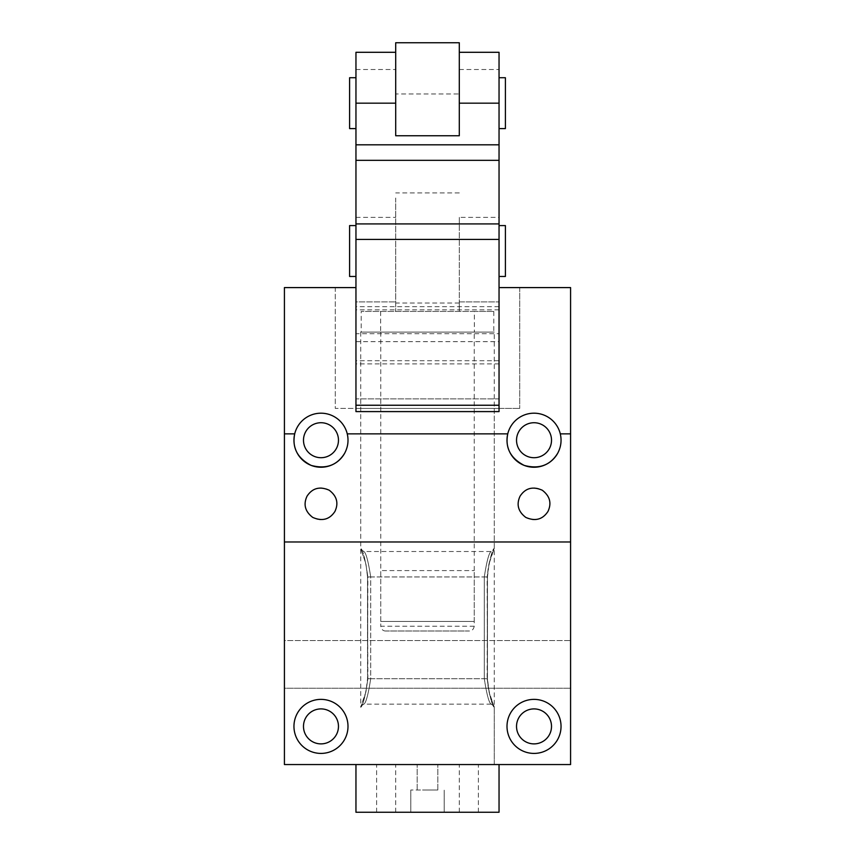 <?xml version="1.0" encoding="UTF-8"?>
<svg xmlns="http://www.w3.org/2000/svg" width="855" height="855" viewBox="0 0 855 855"><rect width="100%" height="100%" fill="white"/><g stroke="black" fill="none" stroke-linecap="round" stroke-linejoin="round"><path stroke-width="0.64" stroke-dasharray="4.28 3.21" d="M380.764 621.467L474.236 621.467L380.764 621.467L380.764 570.584L474.236 570.584L380.764 570.584M474.236 621.467L474.236 570.584M305.63 718.008A17.485 17.485 0 0 1 329.367 711.05A17.485 17.485 0 0 1 336.325 734.776A17.485 17.485 0 0 1 312.599 741.745A17.485 17.485 0 0 1 305.63 718.008M549.37 734.776A17.485 17.485 0 0 1 525.633 741.745A17.485 17.485 0 0 1 518.675 718.008A17.485 17.485 0 0 1 542.401 711.05A17.485 17.485 0 0 1 549.37 734.776M305.63 431.839A17.485 17.485 0 0 1 329.367 424.871A17.485 17.485 0 0 1 336.325 448.608A17.485 17.485 0 0 1 312.599 455.565A17.485 17.485 0 0 1 305.63 431.839M499.042 287.59L570.584 287.59L570.584 640.545L284.416 640.545L284.416 688.243L570.584 688.243L284.416 688.243L284.416 764.552L570.584 764.552L570.584 640.545L284.416 640.545L284.416 287.59L335.288 287.59L335.288 408.423L519.712 408.423L499.042 408.423L499.042 287.59L499.042 408.423L355.958 408.423L355.958 287.59L335.288 287.59L335.288 408.423L499.042 408.423L499.042 411.597M519.712 287.59L519.712 408.423L519.712 287.59M557.738 739.351A27.029 27.029 0 0 1 521.069 750.113A27.029 27.029 0 0 1 510.307 713.444A27.029 27.029 0 0 1 546.976 702.682A27.029 27.029 0 0 1 557.738 739.351M344.693 739.351A27.029 27.029 0 0 1 308.024 750.113A27.029 27.029 0 0 1 297.262 713.444A27.029 27.029 0 0 1 333.931 702.682A27.029 27.029 0 0 1 344.693 739.351M355.958 312.962L355.958 360.725L355.958 312.962M499.042 312.962L499.042 360.725L499.042 312.962M486.1 764.552L360.725 764.552L486.1 764.552M294.708 433.859A27.029 27.029 0 0 1 347.248 433.859M347.707 444.258A27.029 27.029 0 0 1 344.693 453.182M307.031 496.189A15.903 15.903 0 0 1 328.598 489.862A15.903 15.903 0 0 1 334.936 511.44A15.903 15.903 0 0 1 313.358 517.767A15.903 15.903 0 0 1 307.031 496.189M547.97 511.44A15.903 15.903 0 0 1 526.402 517.767A15.903 15.903 0 0 1 520.064 496.189A15.903 15.903 0 0 1 541.643 489.862A15.903 15.903 0 0 1 547.97 511.44M549.37 448.608A17.485 17.485 0 0 1 525.633 455.565A17.485 17.485 0 0 1 518.675 431.839A17.485 17.485 0 0 1 542.401 424.871A17.485 17.485 0 0 1 549.37 448.608M368.9 408.423L494.276 408.423L368.9 408.423M355.958 287.59L355.958 408.423L355.958 333.696L499.042 333.696L499.042 52.294M507.742 433.891A27.029 27.029 0 0 1 546.976 416.503A27.029 27.029 0 0 1 557.738 453.182M474.236 332.103L360.725 332.103L494.276 332.103L474.236 332.103L474.236 626.234C473.531 629.59 471.725 631.182 468.807 631.001L386.193 631.001L468.807 631.001M361.205 332.103L493.795 332.103L361.205 332.103L361.205 311.434L493.795 311.434L474.354 311.434L474.354 332.103M422.541 789.988L437.835 789.988L422.541 789.988M422.541 764.552L437.835 764.552L422.541 764.552M435.505 789.988L410.806 789.988L435.505 789.988M355.958 764.552L499.042 764.552L355.958 764.552L355.958 812.25L499.042 812.25L499.042 764.552M494.276 408.423L494.276 764.552L360.725 764.552L494.276 764.552L494.276 707.32C492.053 705.813 489.669 696.269 487.136 678.699C489.669 696.269 492.053 705.813 494.276 707.32L493.966 705.963L491.091 704.135C488.975 702.799 486.709 694.313 484.293 678.699C486.709 694.313 488.975 702.799 491.091 704.135L493.966 705.963M381.587 812.25L395.705 812.25L381.587 812.25M381.587 764.552L395.705 764.552L381.587 764.552M419.495 812.25L444.194 812.25L419.495 812.25M464.265 812.25L478.373 812.25L464.265 812.25M464.265 764.552L478.373 764.552L464.265 764.552M360.725 332.103L360.725 548.333C362.948 549.84 365.331 559.384 367.864 576.943C365.331 559.384 362.948 549.84 360.725 548.333L361.002 549.637L363.909 551.507C366.026 552.854 368.291 561.329 370.707 576.943C368.291 561.329 366.026 552.854 363.909 551.507L491.091 551.507L494.276 548.333C492.053 549.84 489.669 559.384 487.136 576.943C489.669 559.384 492.053 549.84 494.276 548.333L491.027 557.075C488.953 562.355 487.767 568.981 487.468 576.943L487.136 678.699L484.293 678.699L487.468 678.699L487.136 576.943L484.293 576.943C486.709 561.329 488.975 552.854 491.091 551.507C488.975 552.854 486.709 561.329 484.293 576.943L487.468 576.943L489.071 563.744L494.276 548.333L494.276 332.103M386.193 631.001C383.275 631.182 381.469 629.59 380.764 626.234L474.236 626.234M380.764 332.103L380.764 626.234M491.091 704.135L363.909 704.135C366.026 702.799 368.291 694.313 370.707 678.699L370.707 576.943L484.293 576.943L370.707 576.943L370.707 678.699L367.532 678.699L367.532 576.943L365.929 563.755L361.002 549.637L365.929 563.744L367.532 576.943L367.532 678.699L365.929 691.898L361.002 706.016L363.909 704.135C366.026 702.799 368.291 694.313 370.707 678.699L367.532 678.699L367.864 576.943L370.707 576.943L367.532 576.943L367.864 678.699L365.929 691.898L360.725 707.32C362.948 705.813 365.331 696.269 367.864 678.699C365.331 696.269 362.948 705.803 360.725 707.32L360.725 408.423M474.354 311.434L361.205 311.434M493.795 311.434L493.795 332.103M380.646 311.434L380.646 332.103M395.705 198.007L395.705 311.434L395.705 198.007M459.295 217.373L459.295 311.434L459.295 301.901L499.042 301.901L459.295 301.901L459.295 217.373L499.042 217.373M459.295 192.941L395.705 192.941M459.295 303.044L395.705 303.044M355.958 52.294L355.958 301.901L395.705 301.901L355.958 301.901L355.958 333.696M459.295 42.75L459.295 93.954L395.705 93.954L395.705 52.294L395.705 135.753M459.295 93.954L459.295 135.753M355.958 411.597L355.958 408.423M355.958 310.173L355.958 363.909L355.958 310.173M355.958 228.702L355.958 276.464L355.958 228.702M355.958 80.84L355.958 128.603L355.958 80.84M499.042 408.423L499.042 398.879L355.958 398.879L499.042 398.879L499.042 333.696M499.042 360.404L499.042 306.667L499.042 360.404M499.042 273.344L499.042 225.581L499.042 273.344M499.042 125.493L499.042 77.73L499.042 125.493M395.705 42.75L395.705 93.954M349.599 77.73L349.599 128.603M505.401 77.73L505.401 128.603M349.599 225.581L349.599 276.464M505.401 225.581L505.401 276.464M484.293 576.943L484.293 678.699L484.293 576.943M370.707 678.699L484.293 678.699L370.707 678.699M459.295 69.522L499.042 69.522M355.958 217.373L395.705 217.373M355.958 69.522L395.705 69.522M355.958 341.647L499.042 341.647M499.042 360.725L355.958 360.725M499.042 309.852L355.958 309.852M417.165 789.988L417.165 764.552L417.165 789.988M437.835 789.988L437.835 764.552L437.835 789.988M376.627 812.25L376.627 764.552M395.705 812.25L395.705 764.552M410.806 812.25L410.806 789.988L410.806 812.25M444.194 812.25L444.194 789.988L444.194 812.25M459.295 812.25L459.295 764.552M478.373 812.25L478.373 764.552M494.276 707.32L489.071 691.898L487.468 678.699L487.468 576.943L487.468 678.699C487.767 686.672 488.953 693.298 491.027 698.578L494.19 706.583M459.295 311.434L395.705 311.434M499.042 363.909L355.958 363.909M499.042 306.667L355.958 306.667"/><path stroke-width="1.28" d="M305.63 718.008A17.485 17.485 0 0 1 329.367 711.05A17.485 17.485 0 0 1 336.325 734.776A17.485 17.485 0 0 1 312.599 741.745A17.485 17.485 0 0 1 305.63 718.008M549.37 734.776A17.485 17.485 0 0 1 525.633 741.745A17.485 17.485 0 0 1 518.675 718.008A17.485 17.485 0 0 1 542.401 711.05A17.485 17.485 0 0 1 549.37 734.776M305.63 431.839A17.485 17.485 0 0 1 329.367 424.871A17.485 17.485 0 0 1 336.325 448.608A17.485 17.485 0 0 1 312.599 455.565A17.485 17.485 0 0 1 305.63 431.839M344.693 739.351A27.029 27.029 0 0 1 308.024 750.113A27.029 27.029 0 0 1 297.262 713.444A27.029 27.029 0 0 1 333.931 702.682A27.029 27.029 0 0 1 344.693 739.351M510.307 713.444A27.029 27.029 0 0 1 546.976 702.682A27.029 27.029 0 0 1 557.738 739.351A27.029 27.029 0 0 1 521.069 750.113A27.029 27.029 0 0 1 510.307 713.444M284.416 764.552L570.584 764.552L570.584 541.974L284.416 541.974L284.416 764.552M507.742 433.891A27.029 27.029 0 0 0 557.738 453.182C550.299 465.334 539.12 469.406 524.19 465.398C510.456 458.237 504.974 447.721 507.752 433.859L347.248 433.859C348.808 440.539 347.964 446.973 344.693 453.182A27.029 27.029 0 0 1 294.708 433.859A27.029 27.029 0 0 1 347.248 433.859A27.029 27.029 0 0 1 347.707 444.258M549.37 448.608A17.485 17.485 0 0 1 525.633 455.565A17.485 17.485 0 0 1 518.675 431.839A17.485 17.485 0 0 1 542.401 424.871A17.485 17.485 0 0 1 549.37 448.608M284.416 541.974L284.416 287.59L355.958 287.59M499.042 287.59L570.584 287.59L570.584 541.974M344.693 453.182C337.255 465.334 326.076 469.406 311.145 465.398C297.412 458.237 291.929 447.721 294.708 433.859L284.416 433.859M307.031 496.189C312.353 488.087 319.749 486.089 329.207 490.214C336.87 496.071 338.783 503.146 334.936 511.44C329.603 519.541 322.217 521.539 312.748 517.414C305.085 511.557 303.183 504.482 307.031 496.189M520.064 496.189C525.398 488.087 532.783 486.089 542.252 490.214C549.915 496.071 551.817 503.146 547.97 511.44C542.647 519.541 535.251 521.539 525.793 517.414C518.13 511.557 516.217 504.482 520.064 496.189M507.752 433.859A27.029 27.029 0 0 1 560.292 433.859L570.584 433.859M557.738 453.182C560.998 446.973 561.853 440.539 560.292 433.859M355.958 764.552L355.958 812.25L499.042 812.25L499.042 764.552M355.958 405.238L499.042 405.238L499.042 411.597L355.958 411.597L355.958 239.421L499.042 239.421L499.042 52.294L459.295 52.294M395.705 52.294L355.958 52.294L355.958 239.421M499.042 405.238L499.042 239.421M395.705 135.753L395.705 42.75L459.295 42.75L459.295 135.753L395.705 135.753M355.958 128.603L349.599 128.603L349.599 77.73L355.958 77.73M499.042 128.603L505.401 128.603L505.401 77.73L499.042 77.73M355.958 276.464L349.599 276.464L349.599 225.581L355.958 225.581M499.042 276.464L505.401 276.464L505.401 225.581L499.042 225.581M459.295 103.166L499.042 103.166M355.958 103.166L395.705 103.166M355.958 144.816L499.042 144.816M355.958 160.323L499.042 160.323M355.958 223.914L499.042 223.914"/></g></svg>
